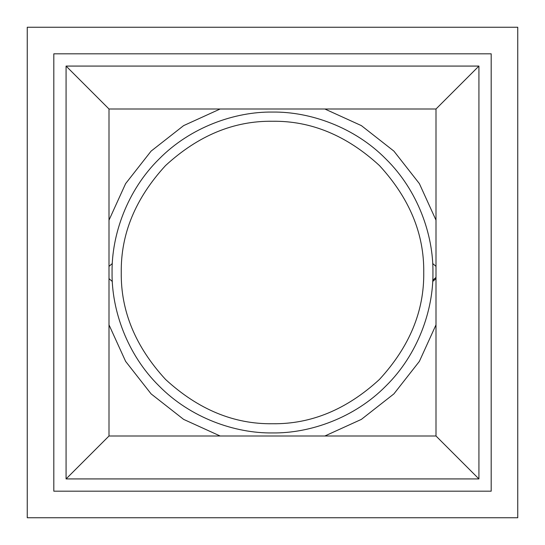 <?xml version="1.0" encoding="UTF-8"?>
<svg xmlns="http://www.w3.org/2000/svg" width="545" height="545" viewBox="0 0 545 545"><rect width="100%" height="100%" fill="white"/><g stroke="black" fill="none" stroke-linecap="round" stroke-linejoin="round"><path stroke-width="0.82" d="M27.25 517.75L27.25 27.25L517.75 27.25L517.75 517.75L27.25 517.75M53.812 53.812L53.812 491.188L491.188 491.188L491.188 53.812L53.812 53.812L53.812 491.188L491.188 491.188L491.188 53.812L53.812 53.812M324.847 436L361.383 419.378L393.892 393.892L419.378 361.383L436 324.847M436 220.153L419.378 183.617L393.892 151.108L361.383 125.623L324.847 109M220.153 109L183.617 125.623L151.108 151.108L125.623 183.617L109 220.153M109 324.847L125.623 361.383L151.108 393.892L183.617 419.378L220.153 436M432.682 281.493L436 278.631M436 266.369L432.682 263.507M109 278.631L112.318 281.493M112.318 263.507L109 266.369M432.75 280.225L436 277.405M121.263 272.5C120.738 311.1 135.507 346.749 165.557 379.443C198.251 409.493 233.9 424.262 272.5 423.738C311.1 424.262 346.749 409.493 379.443 379.443C409.493 346.749 424.262 311.1 423.738 272.5C424.262 233.9 409.493 198.251 379.443 165.557C346.749 135.507 311.1 120.738 272.5 121.263C233.9 120.738 198.251 135.507 165.557 165.557C135.507 198.251 120.738 233.9 121.263 272.5M272.5 432.934C310.119 433.452 354.584 417.858 385.949 385.949C417.858 354.584 433.452 310.119 432.934 272.5C433.452 234.881 417.858 190.416 385.949 159.051C354.584 127.142 310.119 111.548 272.5 112.066C234.881 111.548 190.416 127.142 159.051 159.051C127.142 190.416 111.548 234.881 112.066 272.5C111.548 310.119 127.142 354.584 159.051 385.949C190.416 417.858 234.881 433.452 272.5 432.934M478.926 478.926L478.926 66.074L66.074 66.074L66.074 478.926L478.926 478.926L436 436L109 436L109 109L436 109L436 436M66.074 478.926L109 436M66.074 66.074L109 109M478.926 66.074L436 109"/></g></svg>
